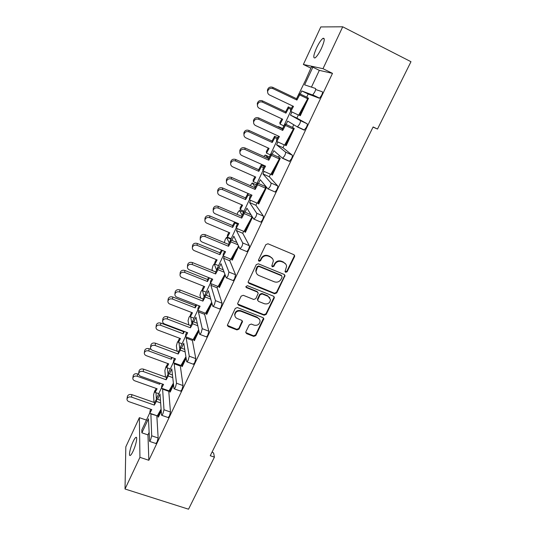 <?xml version="1.0" encoding="UTF-8"?>
<svg xmlns="http://www.w3.org/2000/svg" width="536" height="536" viewBox="0 0 536 536"><rect width="100%" height="100%" fill="white"/><g stroke="black" fill="none" stroke-linecap="round" stroke-linejoin="round"><path stroke-width="0.8" d="M285.661 272.315L287.142 271.739L294.532 256.67L294.686 255.813L293.808 254.647L267.993 243.78L265.849 244.617L258.526 259.893L259.055 261.313L260.55 260.731L261.494 258.767C263.109 256.101 265.38 255.216 268.308 256.101L270.466 256.999C272.181 257.789 273.139 259.109 273.34 260.965L271.799 265.977L272.422 266.841L273.909 266.258L274.854 264.308C276.476 261.662 278.733 260.777 281.641 261.655L283.779 262.546C285.427 263.303 286.371 264.57 286.599 266.345L285.052 271.484L285.661 272.315M285.078 271.651L286.834 271.25L294.204 256.208L294.244 254.928M258.439 260.596L260.288 260.262L261.233 258.298L261.494 258.767M271.826 266.151L273.621 265.776L274.566 263.826L274.854 264.308M296.555 98.704L305.701 79.938L311.429 66.873L312.87 67.194L304.615 84.849L315.51 88.467C315.892 88.822 315.637 89.994 314.759 91.984L312.763 94.879L319.583 98.162L312.763 94.879M321.433 48.408C324.568 41.125 325.077 37.761 322.974 38.331C321.098 39.738 318.967 42.927 316.575 47.878C313.48 55.074 312.97 58.411 315.061 57.901C316.897 56.548 319.021 53.386 321.433 48.408M133.069 451.245C136.03 445.074 137.819 436.056 135.863 437.403C135.126 437.852 134.201 439.259 133.082 441.624C130.188 447.654 128.339 456.712 130.308 455.426C131.032 454.99 131.957 453.603 133.069 451.245M150.864 413.618L151.708 435.815L150.556 439.976L149.598 441.389L148.445 418.79L141.879 432.827L141.819 429.932L149.819 412.807M245.89 331.75L245.743 332.407L246.64 333.653L253.742 336.4L255.813 335.59L263.833 318.833L262.948 317.627L237.381 307.55L235.284 308.374L227.344 325.245L228.262 326.558L236.946 329.915L239.029 329.097L242.513 321.546L241.609 320.273L237.301 318.592C235.753 317.908 234.942 316.749 234.862 315.108C235.478 311.845 237.475 310.545 240.852 311.222L257.675 317.835C259.129 318.478 259.927 319.563 260.054 321.098C259.525 324.441 257.541 325.794 254.104 325.151L251.317 324.059L249.24 324.876L245.89 331.75M148.968 432.746L147.963 434.89L148.847 460.283L332.488 73.365L322.994 68.688L303.369 64.474L320.803 26.934L342.718 26.8L322.994 68.688M148.847 460.283L139.936 457.342L125.022 489.006L125.819 446.843L139.367 417.671L139.936 457.342M342.718 26.8L410.978 61.707L377.498 129.049L373.123 126.952L210.253 455.721L214.413 457.134L188.531 509.2L125.022 489.006M274.646 293.748L276.744 292.931L284.998 275.611L284.114 274.432L258.372 263.812L256.248 264.643L248.074 282.077L248.985 283.377L274.646 293.748L274.365 293.219L276.455 292.401L284.536 275.919L284.616 274.774M274.184 298.137L266.204 314.411L264.121 315.228L238.547 305.125L237.636 303.812L237.783 303.168L241.153 296.127L243.264 295.303L253.702 299.47L255.806 298.653L258.218 293.272L257.314 292.013L246.426 287.631L245.79 286.72L247.371 285.668L273.454 296.18L274.338 297.38L274.184 298.137L273.903 297.601L265.936 313.841L266.204 314.411M377.498 129.049L373.043 127.112M214.413 457.134L213.656 453.114L212.162 451.875M161.524 387.763L156.358 398.811L155.989 392.694M173.423 362.276L167.982 373.927L167.386 367.877M185.543 336.347L179.808 348.608L178.95 342.618M197.871 309.949L191.841 322.853L190.669 316.903M210.42 283.082L204.089 296.649L202.528 290.706M223.197 255.732L216.544 269.976L214.206 263.88L212.98 265.729L212.048 269.233L212.517 270.667M236.209 227.88L229.227 242.828L226.56 237.394L225.254 239.344L224.316 242.627M249.461 199.513L242.138 215.191L239.404 210.474L237.75 212.497L237.046 214.346M262.962 170.622L255.283 187.051L252.195 183.004L250.252 185.65M276.71 141.189L268.677 158.395L265.213 155.045L263.859 156.472M290.72 111.193L282.432 128.935L282.72 130.409L285.42 125.424L285.132 123.977L282.452 128.941L258.674 117.907L258.834 119.334C256.188 118.577 254.453 119.474 253.635 122.027C253.495 123.622 254.144 124.801 255.598 125.565L279.403 136.539L276.75 141.444L284.629 145.055L287.303 140.177L285.755 145.491L286.184 145.685L294.264 128.519L293.46 128.017L293.835 128.318L285.755 145.491L284.998 144.901L285.407 143.635M150.743 413.872L156.968 415.728M162.576 388.567L163.996 409.759L162.87 413.879L161.859 415.373L161.524 415.011L160.016 394.04L157.577 399.266M147.963 434.89L141.879 432.827M307.363 97.719L308.528 98.222L300.294 115.716L299.028 115.073L299.457 113.759M279.089 157.457L280.268 158.254L272.335 175.098L271.223 174.187L271.618 172.967M265.374 186.595L266.526 187.433L258.741 203.968L257.709 202.93L258.084 201.757M252.543 217.127L245.394 232.316L244.429 231.15L244.798 230.018M238.761 246.406L232.289 260.148L231.398 258.861L231.746 257.776M225.234 275.135L219.425 287.477L218.594 286.077L218.929 285.038M224.919 274.285L220.45 282.311L219.003 287.309L225.013 274.539M211.961 303.336L206.782 314.324L206.025 312.816L206.34 311.818M198.93 331.007L194.367 340.702L193.67 339.08L193.972 338.129M186.133 358.182L182.166 366.611L181.751 366.463L181.53 364.889L181.818 363.978M173.577 384.861L170.173 392.077L169.765 391.93L169.879 389.384M161.236 411.058L158.395 417.102L157.986 416.961L158.133 414.355M151.708 435.815L158.16 438.006L156.847 415.99M158.16 438.006L157.028 442.16L155.788 443.473M332.488 73.365L319.329 70.363L311.45 87.12M319.583 98.162L321.607 95.287C322.491 93.304 322.732 92.132 322.33 91.77L315.63 89.505M300.301 94.061L301.761 90.939L308.2 94.035L319.268 98.222M308.2 94.035L306.739 97.15M298.344 114.999L296.884 118.114L307.155 123.783C307.51 124.225 307.255 125.417 306.384 127.374L304.153 130.107L297.4 126.952M302.639 129.203L304.153 130.107M293.755 124.754L292.509 127.421M284.288 144.901L282.968 147.702L292.274 155.165C292.589 155.674 292.321 156.894 291.463 158.817L289.333 161.363L282.68 158.348M288.891 160.988L289.333 161.363M279.323 155.46L278.546 157.122M270.492 174.247L269.313 176.753L277.682 185.932C277.963 186.515 277.675 187.754 276.837 189.65L275.169 192.029L274.593 191.774M265.166 185.57L264.838 186.273M256.952 203.05L255.906 205.275L263.377 216.109C263.612 216.758 263.317 218.018 262.493 219.881L260.925 222.118L260.442 221.911M243.659 231.331L242.741 233.274L249.34 245.702C249.548 246.419 249.24 247.699 248.423 249.535L246.949 251.639L246.52 251.458M230.601 259.102L229.81 260.777L235.572 274.734L234.621 278.62L233.234 280.603L232.838 280.442M217.784 286.371L217.114 287.792L222.065 303.229L221.08 307.161L219.773 309.031L219.405 308.883M205.188 313.158L204.638 314.331L208.805 331.181L207.787 335.168L206.561 336.93L206.213 336.796M192.813 339.482L192.377 340.414L195.794 358.624L194.749 362.658L193.262 364.199M180.659 365.338L180.331 366.041L183.024 385.572L181.945 389.645L180.545 391.106M168.713 390.751L170.475 412.023L169.376 416.137L168.056 417.524M162.354 389.042L168.485 391.226M174.495 363.08L174.167 363.783L176.512 383.227L175.413 387.3L174.334 388.881L173.986 388.573L171.788 368.868L169.423 373.94M174.167 363.783L180.331 366.041M186.629 337.144L186.186 338.082L189.255 356.199L188.183 360.232L187.044 361.907L186.689 361.646L183.768 343.254L181.476 348.166M186.186 338.082L192.377 340.414M198.97 310.753L198.421 311.925L202.233 328.675L201.194 332.662L199.982 334.43L199.62 334.223L195.955 317.191L193.737 321.928M198.421 311.925L204.638 314.331M211.532 283.879L210.869 285.306L215.459 300.629L214.454 304.562L213.16 306.445L212.799 306.277L208.363 290.666L206.226 295.229M210.869 285.306L217.114 287.792M224.329 256.523L223.539 258.211L228.939 272.047L227.961 275.933L226.594 277.929L226.219 277.809L220.986 263.665L218.936 268.047M223.539 258.211L229.81 260.777M237.354 228.671L236.443 230.621L242.674 242.915C242.862 243.632 242.547 244.905 241.729 246.748L239.907 248.791L233.843 236.182L231.88 240.369M236.443 230.621L242.741 233.274M250.62 200.303L249.575 202.534L256.677 213.228C256.898 213.871 256.597 215.13 255.766 217L253.856 219.211L246.929 208.189L245.066 212.182M249.575 202.534L255.906 205.275M264.134 171.406L262.955 173.925L270.955 182.95C271.216 183.526 270.921 184.766 270.084 186.669L268.074 189.054L260.262 179.687L258.493 183.48M262.955 173.925L269.313 176.753M277.903 141.966L276.583 144.78L285.514 152.077C285.809 152.586 285.534 153.805 284.676 155.728L282.579 158.301L273.836 150.656L272.167 154.227M276.583 144.78L282.968 147.702M291.926 111.97L290.465 115.099L300.361 120.593C300.703 121.022 300.435 122.215 299.564 124.178L297.366 126.938L287.671 121.076L286.103 124.432M290.465 115.099L296.884 118.114M319.329 70.363L312.87 67.194M155.547 389.719L154.623 391.133L153.577 394.824L153.986 402.389M301.761 90.939L312.455 94.946M280.817 128.184L278.459 126.583L277.936 126.851M202.474 290.505L202.072 289.916L200.913 291.664L199.955 295.209L200.665 298.083M190.401 315.577L189.047 317.165L188.062 320.742L188.84 324.923M178.528 340.621L177.376 342.236L176.377 345.854L177.094 351.234M166.87 365.405L165.905 366.885L164.88 370.543L165.47 377.049M310.84 68.139L303.369 64.474M146.703 420.19L139.367 417.671M285.735 264.074L283.779 262.546M274.566 263.826C276.181 261.186 278.439 260.308 281.34 261.179L283.477 262.07M272.543 258.674L270.466 256.999M261.233 258.298C262.841 255.639 265.112 254.754 268.034 255.639L270.191 256.536M248.108 282.358L274.365 293.219M282.103 277.152L281.588 275.759L259.002 266.466L257.515 267.042L256.041 271.424C256.195 273.353 257.166 274.72 258.948 275.531L274.365 281.829C277.253 282.68 279.497 281.802 281.105 279.189L282.103 277.152M256.402 273.052L255.793 270.928L256.275 268.616L257.267 266.56L258.747 265.977L281.293 275.263M237.649 304.006L263.859 314.652L265.936 313.841M257.93 292.482L257.066 291.484L246.198 287.108L246.426 287.631M245.796 286.82L246.198 287.108M264.462 303.765C267.966 304.428 269.97 303.034 270.459 299.584L268.087 296.348L262.158 293.963L260.06 294.787L257.649 300.153L258.546 301.406L264.462 303.765M269.923 297.882L268.087 296.348M257.675 300.388L257.548 298.9L259.806 294.251L261.903 293.433L267.812 295.812M273.903 297.601L274.017 296.582M259.625 319.536L257.675 317.835M234.976 316.032L234.661 314.538C235.277 311.275 237.267 309.982 240.637 310.652L257.427 317.258M227.351 325.359L236.745 329.312L238.815 328.501L242.285 320.809M245.749 332.528L253.508 335.791L255.572 334.98L263.551 318.076M267.605 91.783L267.43 90.149C268.241 87.475 269.99 86.531 272.69 87.314L272.918 88.614C270.211 87.83 268.449 88.775 267.632 91.462C267.504 93.07 268.154 94.262 269.581 95.033L293.5 106.376L290.773 111.428L298.686 115.16L301.433 110.135L299.865 115.508L308.1 98.014L301.433 110.135M272.918 88.614L296.911 100.058L296.575 98.718L299.329 93.599L307.269 97.405L307.657 98.738L304.87 103.85M296.911 100.058L299.684 94.919L299.329 93.599M292.663 105.974L290.465 110.048L290.773 111.428M299.684 94.919L307.657 98.738M272.69 87.314L296.575 98.718M257.427 105.009L257.293 103.515C258.084 100.976 259.779 100.085 262.372 100.835L262.546 102.155C259.94 101.398 258.245 102.296 257.447 104.842C257.314 106.416 257.95 107.575 259.357 108.332L282.66 119.227L280.053 124.091L283.866 125.866M262.546 102.155L285.923 113.15L285.648 111.79L288.288 106.865L291.39 108.332M285.923 113.15L288.576 108.205L288.288 106.865M281.862 118.851L279.799 122.697L280.053 124.091M288.576 108.205L290.874 109.29M262.372 100.835L285.648 111.79M253.629 122.101L253.501 120.593C254.312 118.047 256.034 117.156 258.674 117.907M294.264 128.519L293.835 128.318L287.303 140.177M278.559 136.144L276.509 139.943L276.75 141.444M258.834 119.334L282.72 130.409M290.639 134.08L293.36 129.129L293.038 127.669L285.132 123.977M285.42 125.424L293.36 129.129M239.894 151.762L239.827 150.469C240.637 148.043 242.332 147.199 244.919 147.929L245.019 149.477C242.419 148.747 240.718 149.591 239.907 152.03C239.746 153.597 240.403 154.763 241.87 155.52L265.575 166.14L262.988 170.897L270.834 174.394L273.434 169.664L271.906 174.91L279.839 158.06L273.434 169.664M280.268 158.254L279.115 157.417M245.019 149.477L268.797 160.197L268.59 158.609L271.203 153.792L279.075 157.363L279.323 158.944L276.683 163.748M268.797 160.197L271.417 155.36L271.203 153.792M264.717 165.758L262.814 169.276L262.988 170.897M271.417 155.36L279.323 158.944M244.919 147.929L268.59 158.609M226.42 180.867L226.413 179.801C227.217 177.483 228.885 176.679 231.425 177.383L231.465 179.058C228.912 178.347 227.231 179.151 226.427 181.476C226.259 183.024 226.922 184.17 228.403 184.913L251.994 195.191L249.481 199.807L257.287 203.198L259.819 198.601L258.312 203.787L266.097 187.245L259.819 198.601M266.526 187.433L265.447 186.461M231.465 179.058L255.129 189.429L254.989 187.727L257.528 183.051L265.367 186.508L265.555 188.203L262.982 192.866M255.129 189.429L257.682 184.739L257.528 183.051M251.136 194.816L249.367 198.072L249.481 199.807M257.682 184.739L265.555 188.203M231.425 177.383L254.989 187.727M213.221 209.482L213.241 208.598C214.038 206.38 215.686 205.616 218.179 206.3L218.159 208.082C215.653 207.399 213.998 208.169 213.201 210.393C213.026 211.908 213.69 213.033 215.177 213.764L238.667 223.713L236.222 228.195L243.994 231.472L246.46 227.016L244.972 232.135L252.255 216.665M252.222 216.611L246.46 227.016M218.159 208.082L241.716 218.119L241.636 216.31L244.108 211.774L251.056 214.755M241.716 218.119L244.202 213.576L244.108 211.774M237.803 223.351L236.162 226.353L236.222 228.195M249.535 221.448L252.034 216.926L251.987 216.236M244.202 213.576L252.034 216.926M218.179 206.3L241.636 216.31M200.276 237.609L200.317 236.879C201.101 234.755 202.722 234.024 205.181 234.681L205.1 236.577C202.628 235.914 201 236.651 200.209 238.781C200.035 240.262 200.699 241.368 202.199 242.084L225.582 251.719L223.197 256.061L230.936 259.236L233.334 254.915L231.867 259.973L238.507 245.877M236.329 249.515L233.334 254.915M205.1 236.577L228.55 246.292L228.524 244.376L230.929 239.974L236.852 242.446M228.55 246.292L230.962 241.883L230.929 239.974M224.705 251.357L223.204 254.118L223.197 256.061M230.962 241.883L237.991 244.805M205.181 234.681L228.524 244.376M187.566 265.26L187.62 264.65C188.391 262.613 189.992 261.916 192.411 262.553L192.277 264.55C189.845 263.913 188.237 264.61 187.459 266.653C187.278 268.107 187.942 269.186 189.456 269.896L212.725 279.216L210.414 283.43L218.112 286.505L220.45 282.311M192.277 264.55L215.619 273.956L215.653 271.933L217.991 267.665L223.257 269.802M215.619 273.956L217.971 269.675L217.991 267.665M211.847 278.867L210.467 281.387L210.414 283.43M217.971 269.675L224.135 272.174M192.411 262.553L215.653 271.933M175.098 292.442L175.145 291.926C175.915 289.976 177.49 289.306 179.875 289.922L179.681 292.02C177.289 291.403 175.708 292.073 174.937 294.036C174.756 295.457 175.419 296.515 176.94 297.205L200.109 306.23L197.851 310.317L205.516 313.292L207.794 309.218L206.367 314.163L211.774 302.673M211.66 302.291L207.794 309.218M179.681 292.02L202.916 301.118L203.01 299.001L205.281 294.86L210.092 296.756M202.916 301.118L205.208 296.971L205.281 294.86M199.218 305.882L197.958 308.173L197.851 310.317M205.208 296.971L210.775 299.162M179.875 289.922L203.01 299.001M162.85 319.161L162.897 318.726C163.654 316.85 165.209 316.207 167.56 316.803L167.319 319C164.954 318.404 163.393 319.047 162.636 320.93C162.455 322.317 163.125 323.349 164.653 324.025L187.707 332.755L185.516 336.729L193.148 339.603L195.359 335.657L193.952 340.541L198.776 330.29M198.662 329.761L195.359 335.657M167.319 319L190.448 327.804L190.588 325.587L192.799 321.573L197.268 323.282M190.448 327.804L192.672 323.778L192.799 321.573M186.816 332.421L185.67 334.491L185.516 336.729M192.672 323.778L197.797 325.741M167.56 316.803L190.588 325.587M243.947 134.308L243.86 132.948C244.65 130.529 246.319 129.679 248.865 130.409L248.979 131.849C246.419 131.119 244.744 131.97 243.954 134.402C243.806 135.95 244.443 137.095 245.87 137.846L269.072 148.398L266.533 153.122L270.332 154.844M248.979 131.849L272.248 142.496L272.033 141.022L274.6 136.245L277.728 137.685M272.248 142.496L274.827 137.705L274.6 136.245M268.268 148.03L266.338 151.608L266.533 153.122M274.827 137.705L277.146 138.764M248.865 130.409L272.033 141.022M230.694 162.971L230.674 161.859C231.458 159.547 233.1 158.743 235.599 159.447L235.652 161.001C233.147 160.291 231.498 161.102 230.708 163.42C230.547 164.947 231.19 166.08 232.631 166.817L255.732 177.041L253.253 181.63L257.039 183.299M235.652 161.001L258.821 171.312L258.667 169.724L261.166 165.088L264.322 166.495M258.821 171.312L261.334 166.663L261.166 165.088M254.915 176.679L253.126 180.009L253.253 181.63M261.334 166.663L263.665 167.701M235.599 159.447L258.667 169.724M217.71 191.171L217.723 190.253C218.507 188.035 220.122 187.272 222.574 187.955L222.574 189.623C220.108 188.94 218.48 189.704 217.703 191.928C217.536 193.429 218.179 194.541 219.633 195.265L242.627 205.174L240.215 209.623L243.987 211.238M222.574 189.623L245.635 199.613L245.542 197.911L247.96 193.436L248.081 195.091L250.433 196.116M245.635 199.613L248.081 195.091M241.81 204.819L240.141 207.894L240.215 209.623M222.574 187.955L245.542 197.911M204.973 218.909L205.007 218.145C205.777 216.021 207.372 215.291 209.784 215.948L209.723 217.723C207.305 217.067 205.703 217.797 204.926 219.928C204.752 221.395 205.402 222.487 206.869 223.204L229.756 232.798L227.411 237.126L231.163 238.688M209.723 217.723L232.684 227.405L232.644 225.602L234.601 221.991M232.684 227.405L235.07 223.016L235.043 222.179M228.932 232.457L227.391 235.291L227.411 237.126M235.07 223.016L237.435 224.015M209.784 215.948L232.644 225.602M192.464 246.185L192.511 245.548C193.275 243.512 194.843 242.815 197.221 243.451L197.114 245.327C194.722 244.691 193.148 245.388 192.377 247.431C192.203 248.871 192.853 249.944 194.327 250.647L217.114 259.94L214.829 264.141L218.567 265.655M197.114 245.327L219.968 254.701L219.981 252.798L221.489 250.031M219.968 254.701L222.286 250.359M216.283 259.605L214.862 262.211L214.829 264.141M222.286 250.439L224.671 251.424M197.221 243.451L219.981 252.798M180.19 273.005L180.237 272.469C180.994 270.519 182.542 269.849 184.88 270.466L184.719 272.442C182.367 271.819 180.813 272.496 180.056 274.452C179.875 275.866 180.525 276.918 182.012 277.601L204.692 286.606L202.467 290.68L206.186 292.154M184.719 272.442L207.472 281.521L207.539 279.517L208.605 277.568M207.472 281.521L209.449 277.903M203.854 286.271L202.554 288.656L202.467 290.68M184.88 270.466L207.539 279.517M168.123 299.383L168.177 298.927C168.92 297.051 170.448 296.408 172.76 297.004L172.545 299.075C170.22 298.478 168.686 299.122 167.942 301.004C167.761 302.384 168.418 303.416 169.905 304.093L192.491 312.81L190.32 316.769L194.019 318.19M172.545 299.075L195.191 307.872L195.312 305.781L195.948 304.609M195.191 307.872L196.799 304.937M191.647 312.481L190.461 314.652L190.32 316.769M172.76 297.004L195.312 305.781M150.817 345.425L150.864 345.05C151.608 343.248 153.142 342.638 155.46 343.208L155.172 345.499C152.84 344.923 151.299 345.539 150.556 347.348C150.375 348.702 151.045 349.713 152.579 350.377L175.527 358.825L173.389 362.678L180.987 365.458L183.138 361.626L181.751 366.463L186.012 357.405M185.577 357.298L183.138 361.626M155.172 345.499L178.193 354.021L178.381 351.71L180.538 347.817L184.739 349.378M178.193 354.021L180.357 350.115L180.538 347.817M174.629 358.497L173.597 360.346L173.389 362.678M180.357 350.115L185.134 351.891M155.46 343.208L178.381 351.71M138.998 371.24L139.045 370.925C139.769 369.19 141.283 368.601 143.574 369.157L143.239 371.535C140.935 370.979 139.42 371.569 138.683 373.304C138.502 374.63 139.179 375.615 140.713 376.265L163.554 384.439L161.477 388.171L169.041 390.871L171.138 387.153L169.765 391.93L173.483 384.031M173.383 383.166L171.138 387.153M143.239 371.535L166.147 379.776L166.388 377.377L168.492 373.599L172.478 375.046M166.147 379.776L168.257 375.991L168.492 373.599M162.649 384.111L161.731 385.759L161.477 388.171M168.257 375.991L172.766 377.619M143.574 369.157L166.388 377.377M127.38 396.62L127.427 396.345C128.138 394.677 129.632 394.114 131.896 394.65L131.514 397.116C129.236 396.58 127.742 397.143 127.019 398.817C126.838 400.111 127.521 401.069 129.055 401.705L151.789 409.611L149.765 413.236L157.296 415.842L159.339 412.238L157.986 416.961L161.175 410.181M161.102 409.122L159.339 412.238M131.514 397.116L154.314 405.089L154.603 402.61L156.646 398.938L160.465 400.285M154.314 405.089L156.371 401.41L156.646 398.938M150.877 409.296L150.073 410.737L149.765 413.236M156.371 401.41L160.653 402.918M131.896 394.65L154.603 402.61M156.271 325.319L156.324 324.93C157.055 323.128 158.562 322.511 160.84 323.087L160.579 325.252C158.288 324.675 156.78 325.292 156.043 327.101C155.862 328.447 156.519 329.452 158.013 330.116L180.491 338.564L178.381 342.404L182.066 343.784M160.579 325.252L183.124 333.767L183.52 331.174M183.124 333.767L184.377 331.496M179.64 338.243L178.568 340.206L178.381 342.404M160.84 323.087L183.292 331.583M144.626 350.819L144.673 350.49C145.397 348.755 146.877 348.166 149.135 348.722L148.827 350.973C146.562 350.417 145.068 351.006 144.345 352.748C144.164 354.068 144.827 355.053 146.328 355.696L168.699 363.877L166.642 367.609L170.314 368.942M148.827 350.973L171.265 359.221L171.446 357.324M171.265 359.221L172.17 357.586M167.842 363.562L166.877 365.317L166.642 367.609M149.135 348.722L151.206 349.485M133.176 375.904L133.223 375.622C133.926 373.947 135.394 373.384 137.625 373.92L137.27 376.259C135.032 375.716 133.558 376.285 132.848 377.96C132.667 379.247 133.33 380.212 134.838 380.841L157.108 388.761L155.105 392.386L158.756 393.679M137.27 376.259L159.607 384.238L159.741 383.073M159.607 384.238L160.17 383.227M156.244 388.453L155.38 390.014L155.105 392.386M137.625 373.92L138.703 374.309M286.834 271.25L287.142 271.739M260.288 260.262L260.55 260.731M273.621 265.776L273.909 266.258M300.361 120.593L307.155 123.783M285.514 152.077L292.274 155.165M270.955 182.95L277.682 185.932M256.677 213.228L263.377 216.109M242.674 242.915L249.34 245.702M228.939 272.047L235.572 274.734M215.459 300.629L222.065 303.229M202.233 328.675L208.805 331.181M189.255 356.199L195.794 358.624M176.512 383.227L183.024 385.572M163.996 409.759L170.475 412.023M282.633 128.519L278.459 126.583M269.36 156.921L265.213 155.045M256.329 184.82L252.195 183.004M243.518 212.236L239.404 210.474M230.936 239.17L226.842 237.461M214.829 264.114L214.494 263.98M281.34 261.179L281.641 261.655M268.034 255.639L268.308 256.101M294.204 256.208L294.532 256.67M248.751 282.861L248.985 283.377M284.536 275.919L284.844 276.422M276.455 292.401L276.744 292.931M258.747 265.977L259.002 266.466M257.267 266.56L257.515 267.042M256.275 268.616L256.523 269.106M263.859 314.652L264.121 315.228M238.339 304.569L238.547 305.125M257.066 291.484L257.314 292.013M261.903 293.433L262.158 293.963M259.806 294.251L260.06 294.787M257.548 298.9L257.796 299.45M240.637 310.652L240.852 311.222M242.151 321.613L242.366 322.196M238.815 328.501L239.029 329.097M236.745 329.312L236.946 329.915M228.075 325.962L228.262 326.558M263.424 318.967L263.679 319.543M255.572 334.98L255.813 335.59M253.508 335.791L253.742 336.4M246.419 333.05L246.64 333.653M324.267 38.981L322.974 38.331M136.533 437.631L135.863 437.403M297.694 126.891L304.488 130.067M282.921 158.281L289.688 161.349M268.429 189.061L275.169 192.029M254.218 219.251L260.925 222.118M240.275 248.865L246.949 251.639M226.594 277.929L233.234 280.603M213.16 306.445L219.773 309.031M199.982 334.43L206.561 336.93M187.044 361.907L193.59 364.319M174.334 388.881L180.853 391.213M161.859 415.373L168.344 417.624M149.598 441.389L156.056 443.567M294.358 255.35L294.686 255.813M284.69 275.115L284.998 275.611M255.793 270.928L256.041 271.424M257.401 299.611L257.649 300.153M274.057 296.844L274.338 297.38M234.661 314.538L234.862 315.108M242.299 320.964L242.513 321.546M263.571 318.257L263.833 318.833M267.43 90.149L267.632 91.462M304.716 104.125L305.011 103.589M257.293 103.515L257.447 104.842M253.501 120.593L253.635 122.027M290.478 134.382L290.8 133.792M239.827 150.469L239.907 152.03M276.502 164.076L276.857 163.433M226.413 179.801L226.427 181.476M262.794 193.215L263.176 192.525M213.241 208.598L213.201 210.393M249.334 221.817L249.736 221.087M200.317 236.879L200.209 238.781M236.115 249.903L236.55 249.126M187.62 264.65L187.459 266.653M223.137 277.481L223.559 276.723M175.145 291.926L174.937 294.036M210.393 304.562L210.802 303.832M162.897 318.726L162.636 320.93M197.878 331.161L198.266 330.464M243.86 132.948L243.954 134.402M230.674 161.859L230.708 163.42M217.723 190.253L217.703 191.928M205.007 218.145L204.926 219.928M192.511 245.548L192.377 247.431M180.237 272.469L180.056 274.452M168.177 298.927L167.942 301.004M150.864 345.05L150.556 347.348M139.045 370.925L138.683 373.304M127.427 396.345L127.019 398.817M156.324 324.93L156.043 327.101M144.673 350.49L144.345 352.748M133.223 375.622L132.848 377.96"/></g></svg>
